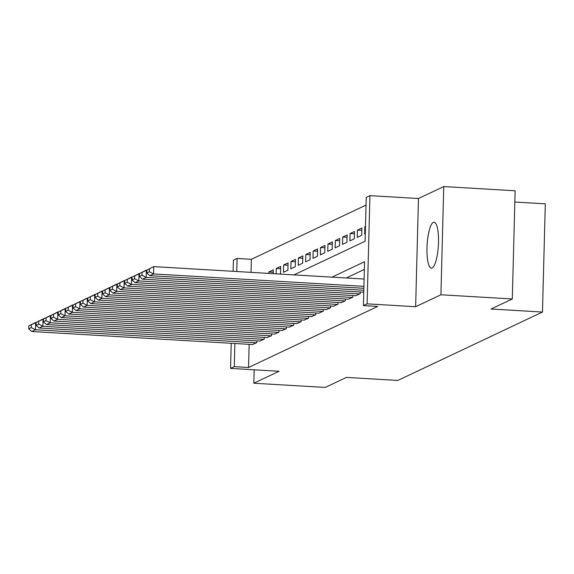 <?xml version="1.0" encoding="UTF-8"?>
<svg xmlns="http://www.w3.org/2000/svg" width="574" height="574" viewBox="0 0 574 574"><rect width="100%" height="100%" fill="white"/><g stroke="black" fill="none" stroke-linecap="round" stroke-linejoin="round"><path stroke-width="0.86" d="M433.334 222.389A23.01 5.632 -86.6 0 0 427.034 246.397A23.01 5.632 -86.6 0 0 431.383 268.166A23.01 5.632 -86.6 0 0 432.143 268.008A23.01 5.632 -86.6 0 0 438.443 244A23.01 5.632 -86.6 0 0 434.095 222.231A23.01 5.632 -86.6 0 0 433.334 222.389M293.96 274.896L365.1 241.252L366.248 197.391L369.936 195.648L367.102 303.847L363.414 305.59L364.562 261.73L331.966 277.142M418.475 198.511L415.641 306.71L440.918 294.763L512.295 298.975L515.129 190.776L443.752 186.564L418.475 198.511L369.936 195.648M514.835 202.048L545.3 203.842L542.466 312.048L397.818 380.44L346.423 377.405L325.207 387.436L253.83 383.224L279.108 371.27L230.569 368.408L231.229 343.281M233.116 271.301L233.403 260.201L237.098 258.458L236.753 271.516M366.047 205.076L251.369 259.305L237.098 258.458M440.918 294.763L443.752 186.564M254.182 369.8L253.83 383.224M363.12 292.188L363.765 292.08M355.744 295.682L360.163 293.78L360.207 292.015M348.361 299.169L352.78 297.275L352.831 295.51M340.978 302.663L345.404 300.762L345.448 298.997M333.602 306.15L338.021 304.249L338.072 302.491M326.219 309.637L330.646 307.743L330.689 305.978M318.843 313.131L323.262 311.23L323.306 309.465M311.46 316.618L315.879 314.717L315.93 312.959M304.077 320.105L308.503 318.211L308.547 316.446M296.701 323.6L301.12 321.698L301.171 319.933M289.318 327.087L293.745 325.193L293.788 323.427M281.942 330.574L286.361 328.68L286.412 326.915M274.559 334.068L278.978 332.167L279.029 330.402M267.175 337.555L271.602 335.661L271.646 333.896M259.8 341.042L264.219 339.148L264.27 337.383M273.26 272.212L268.897 271.954L273.324 269.859L273.224 273.669M280.643 268.725L276.273 268.467L280.708 266.372L280.514 273.683L279.725 274.056M288.026 265.231L283.656 264.973L288.083 262.885L287.897 270.189L283.463 272.284L283.656 264.973M295.402 261.744L291.04 261.486L295.466 259.391L295.273 266.702L290.846 268.797L291.04 261.486M302.785 258.257L298.415 257.999L302.842 255.904L302.656 263.215L298.229 265.31L298.415 257.999M310.161 254.763L305.798 254.504L310.225 252.409L310.032 259.721L305.605 261.816L305.798 254.504M317.544 251.276L313.174 251.017L317.609 248.922L317.415 256.234L312.988 258.329L313.174 251.017M324.927 247.781L320.557 247.53L324.984 245.435L324.791 252.747L320.364 254.834L320.557 247.53M332.303 244.294L327.941 244.036L332.368 241.941L332.174 249.252L327.747 251.347L327.941 244.036M339.686 240.807L335.316 240.549L339.743 238.454L339.557 245.765L335.123 247.86L335.316 240.549M347.062 237.313L342.7 237.055L347.127 234.967L346.933 242.278L342.506 244.366L342.7 237.055M354.445 233.826L350.075 233.568L354.502 231.473L354.316 238.784L349.889 240.879L350.075 233.568M361.821 230.339L357.459 230.081L361.885 227.986L361.692 235.297L357.265 237.392L357.459 230.081M365.48 226.63L364.842 226.587L365.487 226.278M251.369 259.305L251.032 272.356M268.862 273.411L268.897 271.954M276.137 273.841L276.273 268.467M364.842 226.587L364.648 233.898L365.301 233.589M249.145 344.343L248.535 367.504L377.692 306.437L363.414 305.59M364.361 269.414L346.237 277.981M252.417 344.536L256.843 342.635L256.887 340.87M415.641 306.71L367.102 303.847M248.535 367.504L234.264 366.657L230.569 368.408M512.295 298.975L491.079 309.013L542.466 312.048M234.866 343.496L234.264 366.657M252.782 344.558L31.8 331.507L35.488 329.756L35.681 322.452L28.779 325.903L28.7 328.83L31.283 327.611L31.362 324.683M36.155 322.473L28.779 325.903M256.47 342.814L35.488 329.756L31.283 327.611M28.7 328.83L31.8 331.507M260.166 341.064L39.183 328.012L42.871 326.269L43.064 318.957L36.155 322.416L36.083 325.343L38.666 324.116L38.738 321.196M43.538 318.986L36.155 322.416M263.853 339.32L42.871 326.269L38.666 324.116M36.083 325.343L39.183 328.012M267.541 337.577L46.559 324.525L50.254 322.782L50.44 315.47L43.538 318.929L43.459 321.849L46.042 320.629L46.121 317.702M50.914 315.499L43.538 318.929M271.229 335.833L50.254 322.782L46.042 320.629M43.459 321.849L46.559 324.525M274.924 334.09L53.942 321.038L57.63 319.288L57.823 311.976L50.914 315.435L50.842 318.362L53.425 317.142L53.497 314.215M58.297 312.005L50.914 315.435M278.612 332.346L57.63 319.288L53.425 317.142M50.842 318.362L53.942 321.038M282.3 330.595L61.318 317.544L65.013 315.8L65.199 308.489L58.297 311.947L58.218 314.868L60.801 313.648L60.88 310.728M65.673 308.518L58.297 311.947M285.996 328.852L65.013 315.8L60.801 313.648M58.218 314.868L61.318 317.544M289.683 327.108L68.701 314.057L72.389 312.313L72.582 305.002L65.68 308.46L65.601 311.381L68.184 310.161L68.263 307.233M73.056 305.031L65.68 308.46M293.371 325.365L72.389 312.313L68.184 310.161M65.601 311.381L68.701 314.057M297.067 323.621L76.084 310.563L79.772 308.819L79.965 301.508L73.056 304.966L72.984 307.894L75.567 306.674L75.639 303.746M80.439 301.537L73.056 304.966M300.754 321.871L79.772 308.819L75.567 306.674M72.984 307.894L76.084 310.563M304.442 320.127L83.46 307.076L87.155 305.332L87.341 298.021L80.439 301.479L80.36 304.399L82.943 303.18L83.022 300.259M87.815 298.049L80.439 301.479M308.13 318.383L87.155 305.332L82.943 303.18M80.36 304.399L83.46 307.076M311.826 316.64L90.843 303.589L94.531 301.845L94.724 294.534L87.815 297.985L87.743 300.912L90.326 299.693L90.398 296.765M95.198 294.562L87.815 297.985M315.513 314.896L94.531 301.845L90.326 299.693M87.743 300.912L90.843 303.589M319.201 313.153L98.219 300.094L101.914 298.351L102.1 291.04L95.198 294.498L95.119 297.425L97.702 296.198L97.781 293.278M102.574 291.068L95.198 294.498M322.897 311.402L101.914 298.351L97.702 296.198M95.119 297.425L98.219 300.094M326.584 309.659L105.602 296.607L109.29 294.864L109.483 287.552L102.581 291.011L102.502 293.931L105.085 292.711L105.164 289.791M109.957 287.581L102.581 291.011M330.272 307.915L109.29 294.864L105.085 292.711M102.502 293.931L105.602 296.607M333.96 306.172L112.985 293.12L116.673 291.377L116.866 284.065L109.957 287.517L109.878 290.444L112.461 289.224L112.54 286.297M117.333 284.087L109.957 287.517M337.656 304.428L116.673 291.377L112.461 289.224M109.878 290.444L112.985 293.12M341.343 302.677L120.361 289.626L124.049 287.883L124.242 280.571L117.34 284.03L117.261 286.957L119.844 285.73L119.923 282.81M124.716 280.6L117.34 284.03M345.031 300.934L124.049 287.883L119.844 285.73M117.261 286.957L120.361 289.626M348.727 299.19L127.744 286.139L131.432 284.395L131.625 277.084L124.716 280.543L124.644 283.463L127.227 282.243L127.299 279.316M132.099 277.113L124.716 280.543M352.414 297.447L131.432 284.395L127.227 282.243M124.644 283.463L127.744 286.139M356.102 295.703L135.12 282.652L138.815 280.901L139.001 273.59L132.099 277.048L132.02 279.976L134.603 278.756L134.682 275.829M139.475 273.619L132.099 277.048M359.798 293.96L138.815 280.901L134.603 278.756M132.02 279.976L135.12 282.652M363.486 292.209L142.503 279.158L146.191 277.414L146.384 270.103L139.475 273.561L139.403 276.489L141.986 275.262L142.058 272.341M146.858 270.132L139.475 273.561M363.816 290.272L146.191 277.414L141.986 275.262M139.403 276.489L142.503 279.158M363.866 288.306L149.886 275.671L153.574 273.927L153.76 266.616L146.858 270.074L146.779 272.994L149.362 271.775L149.441 268.847M364.11 279.036L153.76 266.616L146.858 270.074M363.916 286.347L153.574 273.927L149.362 271.775M146.779 272.994L149.886 275.671"/></g></svg>
